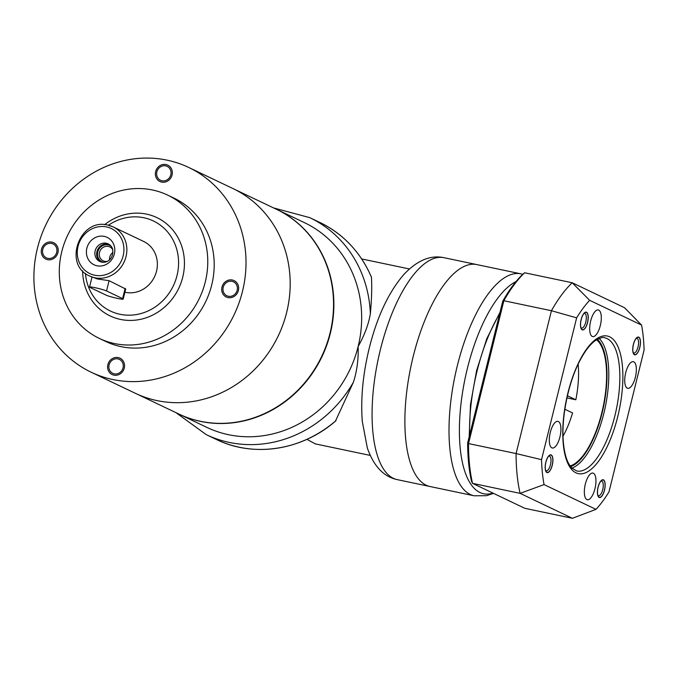 <?xml version="1.0" encoding="UTF-8"?>
<svg xmlns="http://www.w3.org/2000/svg" width="678" height="678" viewBox="0 0 678 678"><rect width="100%" height="100%" fill="white"/><g stroke="black" fill="none" stroke-linecap="round" stroke-linejoin="round"><path stroke-width="1.02" d="M91.14 372.205A113.404 104.319 115.5 0 0 112.811 379.527A113.404 104.319 -64.5 0 0 238.893 303.269A113.404 104.319 -64.5 0 0 188.772 167.483A113.404 104.319 -64.5 0 0 167.102 160.161A113.404 104.319 115.5 0 0 41.019 236.427A113.404 104.319 115.5 0 0 91.14 372.205L135.312 393.274A113.404 104.319 -64.5 0 0 286.658 312.448A113.404 104.319 115.5 0 0 232.944 188.552L276.319 209.231A113.404 104.319 115.5 0 1 330.025 333.135A113.404 104.319 -64.5 0 1 178.687 413.953L135.312 393.274A113.404 104.319 115.5 0 0 156.991 400.596A113.404 104.319 -64.5 0 0 283.065 324.33A113.404 104.319 -64.5 0 0 232.944 188.552L188.772 167.483M228.333 296.261A7.712 7.094 -64.5 0 0 236.91 291.074A7.712 7.094 -64.5 0 0 233.503 281.836A7.712 7.094 -64.5 0 0 232.029 281.336A7.712 7.094 -64.5 0 0 223.452 286.523A7.712 7.094 -64.5 0 0 226.859 295.761A7.712 7.094 -64.5 0 0 228.333 296.261M162 180.78A7.712 7.094 -64.5 0 0 170.568 175.594A7.712 7.094 -64.5 0 0 167.161 166.364A7.712 7.094 -64.5 0 0 165.686 165.864A7.712 7.094 -64.5 0 0 157.118 171.051A7.712 7.094 -64.5 0 0 160.525 180.289A7.712 7.094 -64.5 0 0 162 180.78M47.892 258.352A7.712 7.094 -64.5 0 0 56.46 253.165A7.712 7.094 -64.5 0 0 53.053 243.927A7.712 7.094 -64.5 0 0 51.579 243.436A7.712 7.094 -64.5 0 0 43.011 248.623A7.712 7.094 -64.5 0 0 46.418 257.852A7.712 7.094 -64.5 0 0 47.892 258.352M120.955 346.627A79.385 73.021 115.5 0 1 105.785 341.5L99.361 338.432A79.385 73.021 115.5 0 1 64.274 243.385A79.385 73.021 115.5 0 1 152.533 190.001A79.385 73.021 -64.5 0 1 167.703 195.128L174.127 198.188A79.385 73.021 -64.5 0 1 209.214 293.243A79.385 73.021 -64.5 0 1 120.955 346.627M114.226 373.824A7.712 7.094 -64.5 0 0 122.803 368.637A7.712 7.094 -64.5 0 0 119.387 359.408A7.712 7.094 -64.5 0 0 117.921 358.908A7.712 7.094 -64.5 0 0 109.344 364.094A7.712 7.094 -64.5 0 0 112.751 373.324A7.712 7.094 -64.5 0 0 114.226 373.824M167.703 195.128A79.385 73.021 -64.5 0 1 202.79 290.176A79.385 73.021 -64.5 0 1 114.531 343.56A79.385 73.021 115.5 0 1 99.361 338.432M104.658 224.664A54.435 50.07 115.5 0 1 146.558 214.129A54.435 50.07 -64.5 0 1 182.746 277.116A54.435 50.07 -64.5 0 1 120.506 319.431A54.435 50.07 115.5 0 1 82.631 270.853M108.404 225.232A49.901 45.901 115.5 0 1 143.872 217.757A49.901 45.901 -64.5 0 1 177.034 275.488A49.901 45.901 -64.5 0 1 119.981 314.278A49.901 45.901 115.5 0 1 85.436 273.404M107.921 225.138A27.222 25.035 -64.5 0 1 113.124 226.893L107.844 225.113C79.665 217.469 62.681 264.996 89.691 276.031A27.222 25.035 -64.5 0 0 94.895 277.785A27.222 25.035 -64.5 0 0 125.15 259.479A27.222 25.035 -64.5 0 0 113.124 226.893L143.643 241.444A27.222 25.035 -64.5 0 1 155.669 274.039A27.222 25.035 -64.5 0 1 125.413 292.337A27.222 25.035 115.5 0 1 124.905 292.226M106.548 290.964L122.608 298.625A9.077 0.771 13.9 0 1 123.21 299.083A9.077 0.771 13.9 0 1 115.946 298.066A9.077 0.771 13.9 0 1 106.2 295.176L90.14 287.514A9.077 0.771 13.9 0 1 89.538 287.057A9.077 0.771 13.9 0 1 96.801 288.074A9.077 0.771 13.9 0 1 106.548 290.964L109.09 280.684L97.301 278.938L89.691 276.031M123.21 299.083L125.701 289.031L109.09 280.684M96.971 265.776A15.196 13.975 -64.5 0 0 114.345 253.962A15.196 13.975 -64.5 0 0 104.243 236.376A15.196 13.975 -64.5 0 0 86.869 248.19A15.196 13.975 -64.5 0 0 96.971 265.776M101.641 262.115A9.755 8.975 -64.5 0 0 106.183 261.844C107.921 261.361 114.167 258.267 112.48 248.631A9.755 8.975 -64.5 0 0 108.175 243.885A9.755 8.975 -64.5 0 0 106.31 243.249A9.755 8.975 115.5 0 0 95.471 249.809A9.755 8.975 115.5 0 0 99.776 261.488A9.755 8.975 115.5 0 0 101.641 262.115M100.691 261.861A9.755 8.975 115.5 0 1 97.429 250.157A9.755 8.975 115.5 0 1 108.082 244.097A9.755 8.975 -64.5 0 1 109.031 244.36M112.836 249.877A7.712 7.094 -64.5 0 0 109.785 246.911A7.712 7.094 -64.5 0 0 108.311 246.419A7.712 7.094 115.5 0 0 99.742 251.597A7.712 7.094 115.5 0 0 103.149 260.835A7.712 7.094 115.5 0 0 104.624 261.335A7.712 7.094 -64.5 0 0 107.37 261.335M113.904 375.137A9.077 8.348 -64.5 0 0 123.989 369.044A9.077 8.348 -64.5 0 0 119.981 358.179A9.077 8.348 -64.5 0 0 118.243 357.594A9.077 8.348 -64.5 0 0 108.158 363.696A9.077 8.348 -64.5 0 0 112.167 374.553A9.077 8.348 -64.5 0 0 113.904 375.137M47.562 259.666A9.077 8.348 -64.5 0 0 57.647 253.564A9.077 8.348 -64.5 0 0 53.638 242.707A9.077 8.348 -64.5 0 0 51.909 242.114A9.077 8.348 -64.5 0 0 41.824 248.216A9.077 8.348 -64.5 0 0 45.833 259.081A9.077 8.348 -64.5 0 0 47.562 259.666M161.669 182.102A9.077 8.348 -64.5 0 0 171.763 176A9.077 8.348 -64.5 0 0 167.746 165.135A9.077 8.348 -64.5 0 0 166.017 164.551A9.077 8.348 -64.5 0 0 155.932 170.653A9.077 8.348 -64.5 0 0 159.94 181.509A9.077 8.348 -64.5 0 0 161.669 182.102M228.011 297.574A9.077 8.348 -64.5 0 0 238.097 291.472A9.077 8.348 -64.5 0 0 234.088 280.607A9.077 8.348 -64.5 0 0 232.351 280.022A9.077 8.348 -64.5 0 0 222.265 286.124A9.077 8.348 -64.5 0 0 226.274 296.989A9.077 8.348 -64.5 0 0 228.011 297.574M109.48 259.818A7.712 7.094 115.5 0 1 112.98 252.47M111.039 246.131A9.077 8.348 -64.5 0 0 109.887 245.453A9.077 8.348 -64.5 0 0 108.158 244.868A9.077 8.348 -64.5 0 0 98.073 250.97A9.077 8.348 -64.5 0 0 102.081 261.835A9.077 8.348 -64.5 0 0 103.327 262.301M178.848 414.029A113.404 104.319 -64.5 0 0 179.009 414.105A113.404 104.319 -64.5 0 0 330.347 333.288A113.404 104.319 115.5 0 0 276.641 209.383L304.422 222.638A113.404 104.319 115.5 0 1 358.137 346.534C364.578 335.008 368.654 324.084 370.349 313.77C371.654 300.057 372.027 287.896 371.451 277.294L371.298 276.938M335.474 421.055L353.424 382.163C356.967 371.188 358.543 359.315 358.137 346.534A113.404 104.319 115.5 0 1 206.79 427.36L179.009 414.105M306.948 439.336L315.346 443.887M397.257 479.634C383.714 476.761 373.748 466.244 367.357 448.09L362.289 421.428C360.586 398.571 362.899 374.163 369.23 348.212C377.053 316.838 388.587 292.269 403.834 274.505C417.114 260.411 430.462 254.801 443.887 257.674A113.404 43.426 101.9 0 0 380.417 349.501A113.404 43.426 -78.1 0 0 397.257 479.634L430.072 486.533A113.404 43.426 -78.1 0 1 413.224 356.399A113.404 43.426 101.9 0 0 430.072 486.533L474.185 495.796L486.541 495.686L493.491 493.355M443.887 257.674L476.702 264.564A113.404 43.426 101.9 0 0 413.224 356.399A113.404 43.426 101.9 0 1 476.702 264.564L520.814 273.827A113.404 43.426 101.9 0 0 457.345 365.662A113.404 43.426 101.9 0 0 474.185 495.796M564.85 409.249L572.571 412.936A57.833 22.145 101.9 0 1 563.037 436.14M566.952 397.91L575.825 399.774A57.833 22.145 101.9 0 0 578.148 364.196M575.825 399.774L567.427 395.766M558.367 421.513A13.611 5.212 101.9 0 0 557.901 421.36A13.611 5.212 101.9 0 0 550.146 432.988A13.611 5.212 101.9 0 0 551.85 447.836A13.611 5.212 101.9 0 0 552.307 447.997A13.611 5.212 101.9 0 0 560.07 436.361A13.611 5.212 101.9 0 0 558.367 421.513M644.1 350.009A120.209 46.028 101.9 0 0 641.583 325.084L589.657 300.32A120.209 46.028 101.9 0 0 576.639 317.838L541.536 459.667A120.209 46.028 101.9 0 0 544.053 484.592L595.979 509.356A120.209 46.028 101.9 0 0 609.005 491.838L644.1 350.009M598.75 310.117A13.611 5.212 101.9 0 0 598.293 309.956A13.611 5.212 101.9 0 0 590.53 321.592A13.611 5.212 101.9 0 0 592.233 336.441A13.611 5.212 101.9 0 0 592.699 336.593A13.611 5.212 101.9 0 0 600.454 324.965A13.611 5.212 101.9 0 0 598.75 310.117M633.786 361.832A13.611 5.212 101.9 0 0 633.328 361.679A13.611 5.212 101.9 0 0 625.565 373.307A13.611 5.212 101.9 0 0 627.277 388.155A13.611 5.212 101.9 0 0 627.735 388.316A13.611 5.212 101.9 0 0 635.498 376.68A13.611 5.212 101.9 0 0 633.786 361.832M593.403 473.236A13.611 5.212 101.9 0 0 592.945 473.075A13.611 5.212 101.9 0 0 585.182 484.711A13.611 5.212 101.9 0 0 586.885 499.559A13.611 5.212 101.9 0 0 587.343 499.711A13.611 5.212 101.9 0 0 595.106 488.084A13.611 5.212 101.9 0 0 593.403 473.236M638.718 337.39A8.848 3.39 101.9 0 0 636.879 337.78A8.848 3.39 101.9 0 0 633.286 345.246A8.848 3.39 101.9 0 0 633.574 353.535A8.848 3.39 101.9 0 0 634.481 354.501A8.848 3.39 101.9 0 0 639.735 347.433A8.848 3.39 101.9 0 0 638.718 337.39M603.403 480.092A8.848 3.39 101.9 0 0 601.564 480.482A8.848 3.39 101.9 0 0 597.971 487.948A8.848 3.39 101.9 0 0 598.259 496.237A8.848 3.39 101.9 0 0 599.166 497.203A8.848 3.39 101.9 0 0 604.42 490.143A8.848 3.39 101.9 0 0 603.403 480.092M551.155 455.175A8.848 3.39 101.9 0 0 549.316 455.565A8.848 3.39 101.9 0 0 545.722 463.032A8.848 3.39 101.9 0 0 546.01 471.32A8.848 3.39 101.9 0 0 546.917 472.286A8.848 3.39 101.9 0 0 552.172 465.227A8.848 3.39 101.9 0 0 551.155 455.175M586.47 312.473A8.848 3.39 101.9 0 0 584.631 312.863A8.848 3.39 101.9 0 0 581.038 320.33A8.848 3.39 101.9 0 0 581.326 328.618A8.848 3.39 101.9 0 0 582.233 329.584A8.848 3.39 101.9 0 0 587.487 322.516A8.848 3.39 101.9 0 0 586.47 312.473M596.598 339.746A65.774 25.188 -78.1 0 1 603.115 407.003A65.774 25.188 -78.1 0 1 570.079 465.947M641.583 325.084L624.523 307.702L572.224 282.76A131.549 50.367 101.9 0 0 551.434 310.727L576.639 317.838M502.737 301.235L503.864 300.727L468.515 443.573L467.65 442.997L502.737 301.235A129.735 49.672 101.9 0 1 522.772 274.276L524.653 272.768L572.224 282.76L589.657 300.32M595.979 509.356L572.402 518.297L524.831 508.305L472.532 483.363L520.111 493.355A131.549 50.367 -78.1 0 1 516.085 453.565L541.536 459.667M572.402 518.297L520.111 493.355L544.053 484.592M467.65 442.997A129.735 49.672 101.9 0 0 471.524 481.355L472.532 483.363A131.549 50.367 101.9 0 1 468.515 443.573L516.085 453.565L551.434 310.727L503.864 300.727A131.549 50.367 101.9 0 1 524.653 272.768M633.218 352.67A7.483 2.865 101.9 0 0 633.583 352.924A7.483 2.865 101.9 0 0 633.828 353.009A7.483 2.865 101.9 0 0 638.1 346.611A7.483 2.865 101.9 0 0 637.159 338.441A7.483 2.865 101.9 0 0 636.913 338.356A7.483 2.865 101.9 0 0 636.21 338.424M597.903 495.372A7.483 2.865 101.9 0 0 598.259 495.626A7.483 2.865 101.9 0 0 598.513 495.711A7.483 2.865 101.9 0 0 602.784 489.321A7.483 2.865 101.9 0 0 601.844 481.151A7.483 2.865 101.9 0 0 601.589 481.066A7.483 2.865 101.9 0 0 600.894 481.126M545.654 470.456A7.483 2.865 101.9 0 0 546.019 470.71A7.483 2.865 101.9 0 0 546.265 470.795A7.483 2.865 101.9 0 0 550.536 464.405A7.483 2.865 101.9 0 0 549.595 456.235A7.483 2.865 101.9 0 0 549.35 456.15A7.483 2.865 101.9 0 0 548.655 456.209M580.97 327.754A7.483 2.865 101.9 0 0 581.334 328.008A7.483 2.865 101.9 0 0 581.588 328.093A7.483 2.865 101.9 0 0 585.851 321.694A7.483 2.865 101.9 0 0 584.911 313.533A7.483 2.865 101.9 0 0 584.665 313.439A7.483 2.865 101.9 0 0 583.97 313.507M638.769 337.169A9.077 3.475 101.9 0 0 638.464 337.068A9.077 3.475 101.9 0 0 633.294 344.814A9.077 3.475 101.9 0 0 634.43 354.721A9.077 3.475 101.9 0 0 634.735 354.823A9.077 3.475 101.9 0 0 639.913 347.068A9.077 3.475 101.9 0 0 638.769 337.169M603.454 479.871A9.077 3.475 101.9 0 0 603.149 479.77A9.077 3.475 101.9 0 0 597.979 487.524A9.077 3.475 101.9 0 0 599.115 497.423A9.077 3.475 101.9 0 0 599.42 497.525A9.077 3.475 101.9 0 0 604.598 489.77A9.077 3.475 101.9 0 0 603.454 479.871M551.206 454.955A9.077 3.475 101.9 0 0 550.9 454.853A9.077 3.475 101.9 0 0 545.731 462.608A9.077 3.475 101.9 0 0 546.866 472.507A9.077 3.475 101.9 0 0 547.171 472.608A9.077 3.475 101.9 0 0 552.35 464.854A9.077 3.475 101.9 0 0 551.206 454.955M586.521 312.253A9.077 3.475 101.9 0 0 586.216 312.151A9.077 3.475 101.9 0 0 581.046 319.906A9.077 3.475 101.9 0 0 582.182 329.805A9.077 3.475 101.9 0 0 582.487 329.906A9.077 3.475 101.9 0 0 587.665 322.152A9.077 3.475 101.9 0 0 586.521 312.253M122.608 298.625L125.15 288.345M94.632 275.209A24.95 22.95 -64.5 0 0 123.159 255.818A24.95 22.95 -64.5 0 0 106.573 226.944A24.95 22.95 -64.5 0 0 78.046 246.343A24.95 22.95 -64.5 0 0 94.632 275.209M273.565 207.917L309.761 217.646A120.209 110.573 115.5 0 1 370.349 313.77M175.933 412.639L206.273 434.649A120.209 110.573 -64.5 0 0 353.424 382.163M371.451 277.294A120.209 110.573 -64.5 0 0 319.88 222.469L309.761 217.646M206.273 434.649L216.392 439.48A120.209 110.573 -64.5 0 0 335.991 420.606M516.026 281.573A109.421 41.892 101.9 0 0 467.456 368.162A109.421 41.892 101.9 0 0 492.957 493.101M622.328 365.145A70.309 26.925 101.9 0 0 587.114 348.356A70.309 26.925 101.9 0 0 563.316 444.531A70.309 26.925 101.9 0 0 598.521 461.32A70.309 26.925 101.9 0 0 622.328 365.145M604.759 337.814A68.046 26.052 -78.1 0 1 619.319 365.993A68.046 26.052 -78.1 0 1 614.861 415.894A68.046 26.052 -78.1 0 1 576.783 470.998L571.825 468.083L569.164 464.506C566.35 459.701 564.469 452.819 563.52 443.87C560.74 419.14 568.249 381.867 580.546 359.416C585.351 350.543 590.207 344.314 595.14 340.72C600.259 337.78 603.462 336.813 604.759 337.814M571.885 468.142A68.046 26.052 101.9 0 0 603.793 413.572A68.046 26.052 -78.1 0 0 599.123 338.458M597.335 339.314A66.681 25.535 -78.1 0 1 602.081 413.08A66.681 25.535 101.9 0 1 570.588 466.634M469.634 434.979A103.2 39.51 -78.1 0 1 477.126 370.781A103.2 39.51 -78.1 0 1 499.635 313.753M89.538 287.057L91.996 277.124M315.024 443.819L370.213 455.413M361.662 258.937L409.385 268.963M371.408 277.116C360.611 252.233 343.432 234.012 319.88 222.469M335.788 420.86C302.235 450.302 253.801 457.87 216.392 439.48M520.814 273.827L522.746 274.302M469.193 436.776L470.473 404.681L476.566 370.722L486.787 338.729L499.991 312.304"/></g></svg>
